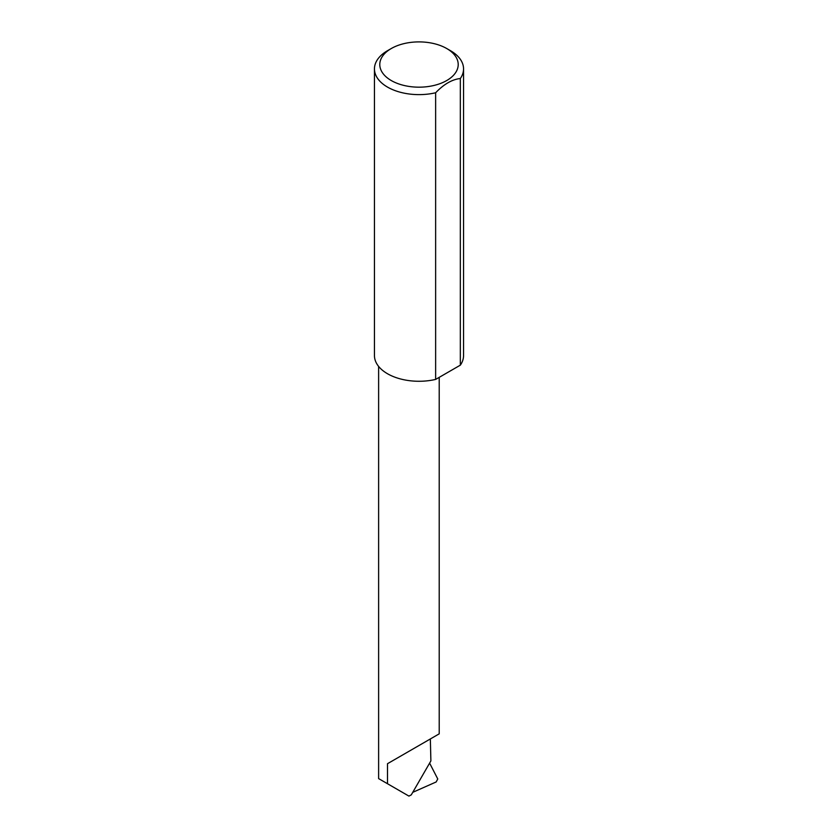 <?xml version="1.0" encoding="UTF-8"?>
<svg xmlns="http://www.w3.org/2000/svg" width="838" height="838" viewBox="0 0 838 838"><rect width="100%" height="100%" fill="white"/><g stroke="black" fill="none" stroke-linecap="round" stroke-linejoin="round"><path stroke-width="1.26" d="M387.502 763.701L430.344 738.959C445.9 729.982 437.467 734.853 430.344 738.959L430.889 760.914L411.28 794.874L408.923 796.1L387.502 783.729L387.502 763.701L439.217 733.837L439.217 377.341M391.273 80.542A39.208 22.636 0 0 0 446.727 80.542A39.208 22.636 0 0 0 446.727 48.531L450.498 50.709A44.55 25.727 180 0 1 450.509 50.709A44.55 25.727 180 0 1 463.55 68.905A44.55 25.727 180 0 1 460.334 78.51C452.111 79.421 443.878 84.177 435.634 92.767A44.55 25.727 180 0 1 387.502 87.089A44.55 25.727 180 0 1 374.45 68.905A44.55 25.727 180 0 1 387.491 50.709L391.273 48.531A39.208 22.636 0 0 0 391.273 80.542M435.634 92.767L435.634 379.415A44.55 25.727 180 0 1 387.502 373.738A44.55 25.727 180 0 1 374.45 355.553L374.45 68.905M412.746 792.339L436.169 781.959L437.761 778.963L429.611 763.125M460.334 78.51L460.334 365.159A44.55 25.727 180 0 0 463.55 355.553L463.55 68.905M435.634 379.415L460.334 365.159M450.509 50.709L446.727 48.531A39.208 22.636 0 0 0 391.273 48.531M387.502 783.729L378.619 778.607L378.619 366.426"/></g></svg>
